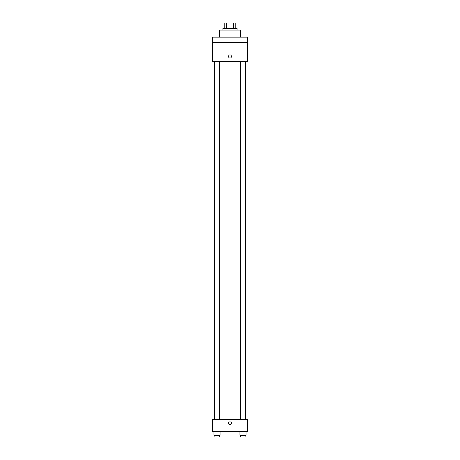 <?xml version="1.0" encoding="UTF-8"?>
<svg xmlns="http://www.w3.org/2000/svg" width="460" height="460" viewBox="0 0 460 460"><rect width="100%" height="100%" fill="white"/><g stroke="black" fill="none" stroke-linecap="round" stroke-linejoin="round"><path stroke-width="0.69" d="M226.291 28.284L226.291 23L224.273 23L224.273 28.284L224.273 23M226.291 23L235.727 23L235.727 28.284M233.709 28.284L233.709 23M222.95 30.049L222.95 28.284L237.049 28.284L237.049 30.049M240.568 37.093L240.568 30.049L219.431 30.049L219.431 37.093M212.382 37.093L247.618 37.093L247.618 42.377L212.382 42.377L212.382 37.093M247.618 42.377L247.618 61.755L212.382 61.755L212.382 42.377M230 58.012A1.541 1.541 0 0 1 228.666 55.7A1.541 1.541 0 0 1 231.334 55.7A1.541 1.541 0 0 1 230 58.012M212.382 419.382L247.618 419.382L247.618 431.716L212.382 431.716L212.382 419.382M230 424.885A1.541 1.541 0 0 1 228.666 422.573A1.541 1.541 0 0 1 231.334 422.573A1.541 1.541 0 0 1 230 424.885M239.884 431.716L239.884 435.24L246.048 435.24L246.048 431.716L246.048 435.24M242.966 435.24L242.966 431.716M245.168 435.24L245.168 437L240.764 437L240.764 435.24M213.952 431.716L213.952 435.24L220.116 435.24L220.116 431.716L220.116 435.24M217.034 435.24L217.034 431.716M219.236 435.24L219.236 437L214.831 437L214.831 435.24M245.433 419.382L245.433 61.755M214.567 419.382L214.567 61.755M240.764 61.755L240.764 419.382M245.168 61.755L245.168 419.382M219.236 419.382L219.236 61.755M214.831 419.382L214.831 61.755"/></g></svg>
